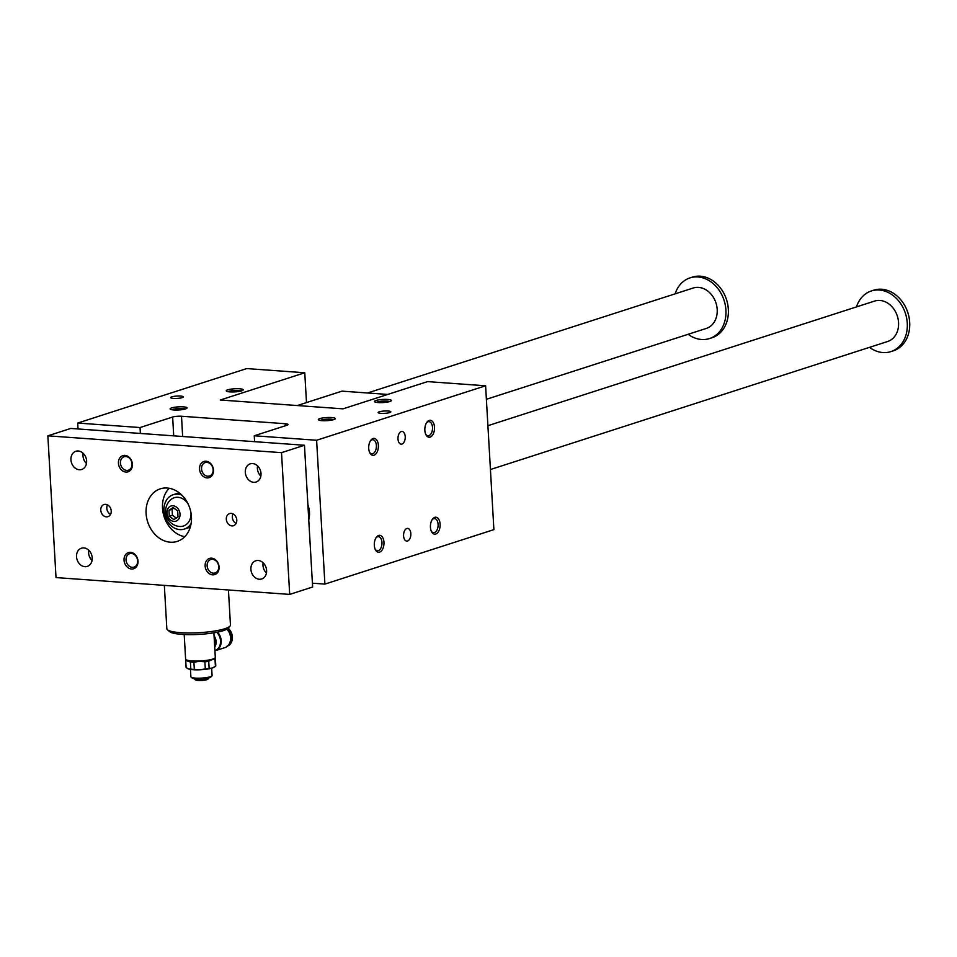 <?xml version="1.0" encoding="UTF-8"?>
<svg xmlns="http://www.w3.org/2000/svg" width="957" height="957" viewBox="0 0 957 957"><rect width="100%" height="100%" fill="white"/><g stroke="black" fill="none" stroke-linecap="round" stroke-linejoin="round"><path stroke-width="1.44" d="M172.643 417.037L140.045 427.54L77.708 423.054L246.703 368.577L304.769 372.763L220.277 400.002L343.037 408.842L427.54 381.616L485.606 385.791L316.611 440.256L254.263 435.77L286.861 425.267A6.376 1.172 -3.3 0 0 287.985 424.525A6.376 1.172 -3.3 0 0 285.246 423.724L181.495 416.247A6.376 1.172 -3.3 0 0 172.643 417.037L173.719 435.854M140.392 433.449L140.045 427.54M214.236 667.137A13.805 2.536 176.7 0 1 214.057 667.256A13.805 2.536 176.7 0 1 212.31 668.01L215.409 666.395A14.869 2.739 -3.3 0 0 215.78 665.737A14.869 2.739 -3.3 0 0 215.756 665.593M214.057 667.256L215.409 666.395L215.002 659.253L213.088 659.361M211.832 659.672L208.722 661.275A14.869 2.739 176.7 0 1 204.894 661.825L205.3 668.967A14.869 2.739 -3.3 0 0 209.14 668.417L212.31 668.01A13.805 2.536 176.7 0 1 199.846 669.792L194.319 669.41A14.869 2.739 -3.3 0 1 190.826 669.158L187.979 668.764A13.805 2.536 176.7 0 1 187.943 668.752M205.3 668.967L199.846 669.792A13.805 2.536 176.7 0 1 188.505 668.967L186.125 667.579A14.869 2.739 -3.3 0 1 186.089 667.448L185.682 660.306A14.869 2.739 176.7 0 1 186.017 659.684M190.467 669.422L190.886 676.766A10.623 1.95 -3.3 0 0 191.089 677.113L192.19 678.058A9.558 1.758 -3.3 0 0 199.618 679.027A9.558 1.758 -3.3 0 0 209.392 677.759A9.558 1.758 -3.3 0 0 210.947 676.982L211.928 675.917A10.623 1.95 -3.3 0 0 212.095 675.546L211.664 668.201M214.882 658.105L215.349 658.464A14.869 2.739 176.7 0 1 215.373 658.595A14.869 2.739 176.7 0 1 215.002 659.253M208.722 661.275L209.14 668.417M184.199 634.527L185.61 659.086A14.869 2.739 -3.3 0 0 185.897 659.576A14.869 2.739 -3.3 0 0 197.453 661.072A14.869 2.739 -3.3 0 0 212.657 659.11A14.869 2.739 -3.3 0 0 215.062 657.89A14.869 2.739 -3.3 0 0 215.301 657.375L213.89 632.816M214.703 647.016A8.721 6.998 -107.9 0 0 214.057 635.855M194.522 678.776L194.833 679.326A6.866 1.268 -3.3 0 0 194.929 679.446A6.866 1.268 -3.3 0 0 200.264 680.14A6.866 1.268 -3.3 0 0 207.274 679.231A6.866 1.268 -3.3 0 0 208.387 678.669A6.866 1.268 -3.3 0 0 208.47 678.537L208.722 677.963M194.929 679.446L195.431 679.877A6.376 1.172 -3.3 0 0 200.384 680.523A6.376 1.172 -3.3 0 0 206.903 679.673A6.376 1.172 -3.3 0 0 207.932 679.159L208.387 678.669M230.529 639.743A9.989 8.015 -107.9 0 0 230.649 637.29A9.989 8.015 -107.9 0 0 227.228 629.515M217.49 632.146A11.149 8.948 -107.9 0 1 221.139 642.829A11.149 8.948 -107.9 0 1 215.457 650.664L214.918 650.82A11.149 8.948 -107.9 0 0 215.457 650.664L224.847 647.65A11.149 8.948 -107.9 0 0 230.517 639.814A11.149 8.948 -107.9 0 0 226.881 629.132M164.341 585.373L166.841 628.689A31.868 5.862 -3.3 0 0 167.463 629.754L169.664 631.644A29.739 5.467 -3.3 0 0 199.08 634.395A29.739 5.467 -3.3 0 0 227.993 628.282L229.955 626.141A31.868 5.862 -3.3 0 0 230.458 625.017L228.436 589.99M306.491 402.586L304.769 372.763M312.413 583.196L324.902 584.093L493.896 529.628L485.606 385.791M387.752 399.452A8.493 1.567 -3.3 0 0 378.266 399.954A8.493 1.567 -3.3 0 0 374.606 401.784A8.493 1.567 -3.3 0 0 383.015 402.562A8.493 1.567 -3.3 0 0 391.281 400.816A8.493 1.567 -3.3 0 0 387.752 399.452M331.624 417.539A8.493 1.567 -3.3 0 0 322.126 418.053A8.493 1.567 -3.3 0 0 318.478 419.872A8.493 1.567 -3.3 0 0 326.887 420.661A8.493 1.567 -3.3 0 0 335.141 418.903A8.493 1.567 -3.3 0 0 331.624 417.539M239.537 388.769A8.493 1.567 176.7 0 1 243.054 390.145A8.493 1.567 176.7 0 1 234.788 391.892A8.493 1.567 176.7 0 1 226.39 391.102A8.493 1.567 176.7 0 1 230.039 389.284A8.493 1.567 176.7 0 1 239.537 388.769M183.397 406.857A8.493 1.567 176.7 0 1 186.926 408.232A8.493 1.567 176.7 0 1 178.66 409.979A8.493 1.567 176.7 0 1 170.262 409.189A8.493 1.567 176.7 0 1 173.911 407.371A8.493 1.567 176.7 0 1 183.397 406.857M388.123 411.02A6.376 1.172 -3.3 0 0 381.52 411.319A6.376 1.172 -3.3 0 0 378.147 412.551A6.376 1.172 -3.3 0 0 384.57 413.352A6.376 1.172 -3.3 0 0 390.863 411.821A6.376 1.172 -3.3 0 0 388.123 411.02M180.61 396.066A6.376 1.172 176.7 0 1 183.361 396.868A6.376 1.172 176.7 0 1 177.057 398.411A6.376 1.172 176.7 0 1 170.633 397.61A6.376 1.172 176.7 0 1 174.007 396.365A6.376 1.172 176.7 0 1 180.61 396.066M308.752 519.795A21.245 17.047 -107.9 0 0 307.891 504.841M376.352 402.359A7.058 1.304 176.7 0 1 387.023 401.127A7.058 1.304 176.7 0 1 389.619 401.593M320.212 420.458A7.058 1.304 176.7 0 1 330.895 419.214A7.058 1.304 176.7 0 1 333.491 419.692M241.391 390.923A7.058 1.304 -3.3 0 0 238.795 390.444A7.058 1.304 -3.3 0 0 228.125 391.688M185.263 409.01A7.058 1.304 -3.3 0 0 182.667 408.531A7.058 1.304 -3.3 0 0 171.997 409.775M254.61 441.679L254.263 435.77M324.902 584.093L316.611 440.256M440.1 524.137A8.493 4.821 94.1 0 0 437.241 517.677A8.493 4.821 94.1 0 0 432.385 519.328A8.493 4.821 94.1 0 0 431.499 531.59A8.493 4.821 94.1 0 0 437.122 533.24A8.493 4.821 94.1 0 0 440.1 524.137M383.96 542.236A8.493 4.821 94.1 0 0 381.101 535.776A8.493 4.821 94.1 0 0 376.257 537.415A8.493 4.821 94.1 0 0 375.371 549.677A8.493 4.821 94.1 0 0 380.982 551.328A8.493 4.821 94.1 0 0 383.96 542.236M434.502 427.205A8.493 4.821 -85.9 0 1 431.523 436.308A8.493 4.821 -85.9 0 1 425.913 434.657A8.493 4.821 -85.9 0 1 426.798 422.396A8.493 4.821 -85.9 0 1 431.643 420.745A8.493 4.821 -85.9 0 1 434.502 427.205M378.374 445.304A8.493 4.821 -85.9 0 1 375.395 454.396A8.493 4.821 -85.9 0 1 369.785 452.757A8.493 4.821 -85.9 0 1 370.67 440.483A8.493 4.821 -85.9 0 1 375.515 438.844A8.493 4.821 -85.9 0 1 378.374 445.304M410.828 533.575A6.376 3.625 94.1 0 0 407.658 528.384A6.376 3.625 94.1 0 0 403.591 534.485A6.376 3.625 94.1 0 0 406.749 541.1A6.376 3.625 94.1 0 0 410.828 533.575M405.23 436.643A6.376 3.625 -85.9 0 1 401.15 444.168A6.376 3.625 -85.9 0 1 398.004 437.552A6.376 3.625 -85.9 0 1 402.072 431.451A6.376 3.625 -85.9 0 1 405.23 436.643M78.043 428.951L77.708 423.054M369.51 452.159A7.058 4.007 94.1 0 0 371.854 453.809A7.058 4.007 94.1 0 0 372.763 453.702A7.058 4.007 94.1 0 0 376.376 445.483A7.058 4.007 94.1 0 0 372.871 439.73A7.058 4.007 94.1 0 0 370.311 441.033M425.65 434.071A7.058 4.007 94.1 0 0 427.994 435.722A7.058 4.007 94.1 0 0 428.903 435.614A7.058 4.007 94.1 0 0 432.504 427.384A7.058 4.007 94.1 0 0 429.011 421.642A7.058 4.007 94.1 0 0 426.451 422.946M375.91 537.966A7.058 4.007 -85.9 0 1 377.56 536.769A7.058 4.007 -85.9 0 1 378.458 536.662A7.058 4.007 -85.9 0 1 381.963 542.416A7.058 4.007 -85.9 0 1 377.453 550.742A7.058 4.007 -85.9 0 1 375.108 549.091M432.038 519.866A7.058 4.007 -85.9 0 1 433.688 518.682A7.058 4.007 -85.9 0 1 434.598 518.574A7.058 4.007 -85.9 0 1 438.103 524.316A7.058 4.007 -85.9 0 1 433.581 532.654A7.058 4.007 -85.9 0 1 431.236 531.003M297.292 405.553L341.984 391.138L387.741 394.44M167.463 629.754A31.868 5.862 -3.3 0 0 198.984 632.709A31.868 5.862 -3.3 0 0 229.955 626.141M228.197 645.413A10.515 8.434 -107.9 0 0 231.379 637.218A10.515 8.434 -107.9 0 0 227.479 628.737M214.906 650.604A10.922 8.769 -107.9 0 0 220.493 642.817A10.922 8.769 -107.9 0 0 216.737 632.302M195.025 678.848A7.321 1.352 -3.3 0 0 207.597 678.322A7.321 1.352 -3.3 0 0 208.219 678.082M191.089 677.113A10.623 1.95 -3.3 0 0 199.343 678.19A10.623 1.95 -3.3 0 0 210.205 676.778A10.623 1.95 -3.3 0 0 211.928 675.917M197.668 661.574L193.912 662.268A14.869 2.739 176.7 0 1 190.419 662.017L185.706 660.45A14.869 2.739 176.7 0 1 185.682 660.306M204.894 661.825L201.054 661.443M185.706 660.45L186.125 667.579M190.419 662.017L190.826 669.158M193.912 662.268L194.319 669.41M185.897 659.576L186.567 660.151A14.235 2.62 -3.3 0 0 197.62 661.574A14.235 2.62 -3.3 0 0 212.179 659.696A14.235 2.62 -3.3 0 0 214.476 658.536L215.062 657.89M289.696 594.405L312.628 587.012L304.458 445.268L70.782 428.437L47.85 435.83L56.02 577.573L289.696 594.405L281.514 452.661L304.458 445.268M856.467 306.922A31.868 25.564 72.1 0 1 871.337 290.964L873.753 290.186A31.868 25.564 72.1 0 1 907.858 312.676A31.868 25.564 72.1 0 1 893.3 350.836L890.895 351.614A31.868 25.564 72.1 0 1 882.916 352.559A31.868 25.564 72.1 0 1 869.494 347.355M490.427 469.528L887.629 341.505A21.245 17.047 -107.9 0 0 898.551 322.545A21.245 17.047 -107.9 0 0 874.602 301.072L487.903 425.698M871.337 290.964A31.868 25.564 72.1 0 1 905.442 313.453A31.868 25.564 72.1 0 1 890.895 351.614M675.116 293.847A31.868 25.564 72.1 0 1 689.985 277.901A31.868 25.564 72.1 0 1 724.09 300.39A31.868 25.564 72.1 0 1 709.532 338.551A31.868 25.564 72.1 0 1 701.565 339.496A31.868 25.564 72.1 0 1 688.143 334.292M367.536 392.98L693.239 288.009A21.245 17.047 72.1 0 1 715.98 302.998A21.245 17.047 72.1 0 1 706.278 328.442L486.383 399.308M689.985 277.901L692.401 277.123A31.868 25.564 72.1 0 1 726.507 299.613A31.868 25.564 72.1 0 1 711.948 337.773L709.532 338.551M191.077 523.67A18.051 14.487 72.1 0 1 184.33 529.077A18.051 14.487 72.1 0 1 163.97 510.823A18.051 14.487 72.1 0 1 173.253 494.697A18.051 14.487 72.1 0 1 181.89 495.152M191.005 513A14.869 11.927 72.1 0 1 179.629 526.482A14.869 11.927 72.1 0 1 179.222 526.446A15.336 15.336 0 0 1 170.645 499.817A14.869 11.927 72.1 0 1 188.062 503.849M173.863 508.119L172.081 509.268L172.427 515.285L176.232 518.072M191.436 516.744A27.609 22.155 72.1 0 1 177.236 541.399A27.609 22.155 72.1 0 1 147.689 521.912A27.609 22.155 72.1 0 1 160.298 488.836A27.609 22.155 72.1 0 1 191.436 516.744M169.174 488.261A27.609 22.155 -107.9 0 0 164.102 516.624A27.609 22.155 -107.9 0 0 184.785 536.686M205.133 566.006A8.493 6.819 72.1 0 1 215.181 559.534A8.493 6.819 72.1 0 1 216.019 573.973A8.493 6.819 72.1 0 1 205.133 566.006M207.131 565.826A7.058 5.658 -107.9 0 0 215.086 572.956A7.058 5.658 -107.9 0 0 218.591 565.575A7.058 5.658 -107.9 0 0 212.526 559.307A7.058 5.658 -107.9 0 0 210.755 559.522A7.058 5.658 -107.9 0 0 207.131 565.826M137.999 561.161A8.493 6.819 -107.9 0 0 127.114 553.194A8.493 6.819 -107.9 0 0 127.951 567.633A8.493 6.819 -107.9 0 0 137.999 561.161M137.641 560.814A7.058 5.658 -107.9 0 0 131.444 553.469A7.058 5.658 -107.9 0 0 129.674 553.684A7.058 5.658 -107.9 0 0 126.444 562.13A7.058 5.658 -107.9 0 0 134.004 567.118A7.058 5.658 -107.9 0 0 137.641 560.814M199.546 469.074A8.493 6.819 -107.9 0 0 210.42 477.041A8.493 6.819 -107.9 0 0 209.595 462.602A8.493 6.819 -107.9 0 0 199.546 469.074M201.544 468.894A7.058 5.658 -107.9 0 0 209.499 476.024A7.058 5.658 -107.9 0 0 213.004 468.643A7.058 5.658 -107.9 0 0 206.939 462.387A7.058 5.658 -107.9 0 0 205.169 462.59A7.058 5.658 -107.9 0 0 201.544 468.894M132.413 464.229A8.493 6.819 72.1 0 1 122.364 470.7A8.493 6.819 72.1 0 1 121.527 456.262A8.493 6.819 72.1 0 1 132.413 464.229M132.042 463.882A7.058 5.658 -107.9 0 0 125.846 456.537A7.058 5.658 -107.9 0 0 124.087 456.752A7.058 5.658 -107.9 0 0 120.857 465.21A7.058 5.658 -107.9 0 0 128.417 470.186A7.058 5.658 -107.9 0 0 132.042 463.882M226.319 519.268A6.376 5.108 -107.9 0 0 233.508 525.704A6.376 5.108 -107.9 0 0 236.415 518.072A6.376 5.108 -107.9 0 0 229.596 513.574A6.376 5.108 -107.9 0 0 226.319 519.268M236.104 523.419A6.376 5.108 72.1 0 1 232.348 517.318A6.376 5.108 72.1 0 1 233.03 513.909M111.227 510.966A6.376 5.108 72.1 0 1 107.95 516.66A6.376 5.108 72.1 0 1 101.131 512.162A6.376 5.108 72.1 0 1 104.038 504.53A6.376 5.108 72.1 0 1 111.227 510.966M107.483 504.865A6.376 5.108 -107.9 0 0 110.545 514.376M263.139 562.8A9.558 7.668 -107.9 0 0 266.441 573.04M266.608 570.432A9.558 7.668 72.1 0 1 261.692 578.961A9.558 7.668 72.1 0 1 251.452 572.214A9.558 7.668 72.1 0 1 255.818 560.766A9.558 7.668 72.1 0 1 266.608 570.432M92.063 560.467A9.558 7.668 72.1 0 1 88.594 552.847A9.558 7.668 72.1 0 1 88.762 550.239M76.524 556.735A9.558 7.668 -107.9 0 0 87.302 566.4A9.558 7.668 -107.9 0 0 91.669 554.952A9.558 7.668 -107.9 0 0 81.441 548.205A9.558 7.668 -107.9 0 0 76.524 556.735M260.854 476.108A9.558 7.668 72.1 0 1 257.553 465.868M261.01 473.5A9.558 7.668 -107.9 0 0 250.232 463.834A9.558 7.668 -107.9 0 0 245.865 475.282A9.558 7.668 -107.9 0 0 256.093 482.029A9.558 7.668 -107.9 0 0 261.01 473.5M83.175 453.307A9.558 7.668 -107.9 0 0 83.008 455.915A9.558 7.668 -107.9 0 0 86.477 463.535M70.938 459.803A9.558 7.668 72.1 0 1 75.854 451.273A9.558 7.668 72.1 0 1 86.082 458.02A9.558 7.668 72.1 0 1 81.716 469.468A9.558 7.668 72.1 0 1 70.938 459.803M281.514 452.661L47.85 435.83M168.946 510.272L169.293 516.29L173.827 519.615L178.014 516.924L177.667 510.906L173.133 507.581L168.946 510.272L172.081 509.268M166.937 513.131A7.967 6.388 -107.9 0 0 177.141 520.608A7.967 6.388 -107.9 0 0 176.363 507.066A7.967 6.388 -107.9 0 0 166.937 513.131M169.293 516.29L172.427 515.285M214.643 646.035A8.493 6.819 -107.9 0 0 214.141 637.23M285.365 425.745L285.246 423.724M182.655 436.488L181.495 416.247M227.539 646.071A10.515 8.434 -107.9 0 0 232.36 636.907A10.515 8.434 -107.9 0 0 228.125 628.139M228.173 628.079L232.443 636.848C232.503 641.657 230.673 644.803 226.953 646.298M215.78 665.737L215.373 658.595M179.186 492.795L173.253 494.697M190.264 527.163L184.33 529.077"/></g></svg>
